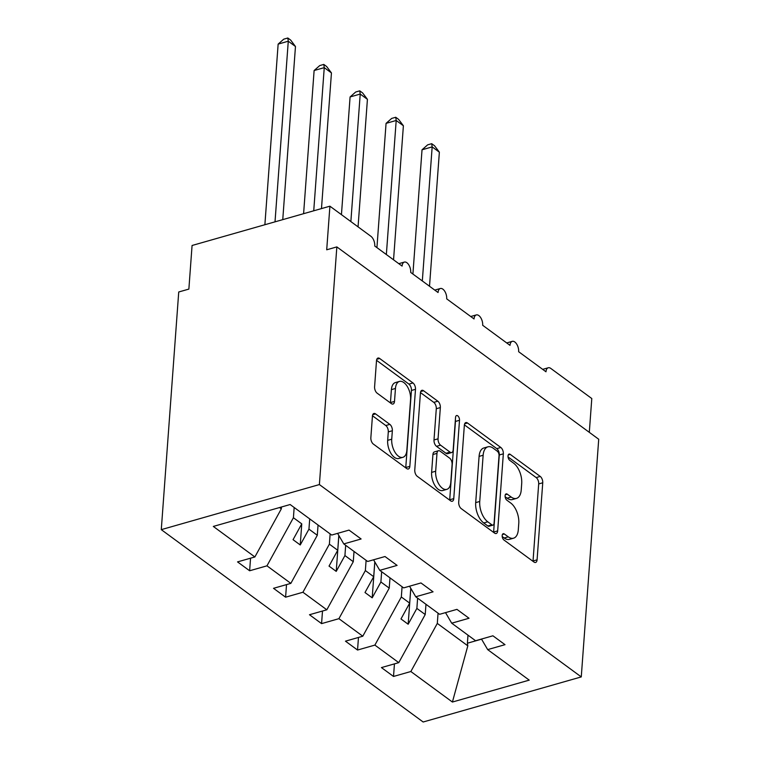 <?xml version="1.0" encoding="UTF-8"?>
<svg xmlns="http://www.w3.org/2000/svg" width="760" height="760" viewBox="0 0 760 760"><rect width="100%" height="100%" fill="white"/><g stroke="black" fill="none" stroke-linecap="round" stroke-linejoin="round"><path stroke-width="1.14" d="M502.179 535.534A3.42 1.824 74.1 0 0 503.937 539.989L533.947 562.029A4.893 2.603 74.1 0 0 535.6 562.457A4.893 2.603 74.1 0 0 537.082 559.825L542.744 482.78A4.893 2.603 74.1 0 0 540.236 476.425L510.216 454.375A3.42 1.824 74.1 0 0 509.058 454.081A3.42 1.824 74.1 0 0 508.022 455.924A3.42 1.824 74.1 0 0 509.779 460.37L513.665 463.22A15.646 8.341 74.1 0 1 521.702 483.559L521.227 489.981A15.646 8.341 74.1 0 1 516.477 498.389A15.646 8.341 74.1 0 1 511.185 497.04L507.3 494.181A3.42 1.824 74.1 0 0 506.141 493.886A3.42 1.824 74.1 0 0 505.096 495.729A3.42 1.824 74.1 0 0 506.853 500.175L510.739 503.034A15.646 8.341 74.1 0 1 518.776 523.364L518.301 529.786A15.646 8.341 74.1 0 1 513.551 538.194A15.646 8.341 74.1 0 1 508.259 536.845L504.374 533.995A3.42 1.824 74.1 0 0 503.215 533.7A3.42 1.824 74.1 0 0 502.179 535.534M375.573 413.896A4.893 2.603 74.1 0 0 373.92 413.478A4.893 2.603 74.1 0 0 372.438 416.109L370.851 437.722A4.893 2.603 74.1 0 0 373.359 444.077L406.695 468.559A4.893 2.603 74.1 0 0 408.348 468.986A4.893 2.603 74.1 0 0 409.83 466.355L415.492 389.31A4.893 2.603 74.1 0 0 412.974 382.954L379.648 358.473A4.893 2.603 74.1 0 0 377.995 358.045A4.893 2.603 74.1 0 0 376.504 360.677L374.594 386.783A4.893 2.603 74.1 0 0 377.102 393.138L391.362 403.617A4.893 2.603 74.1 0 0 393.024 404.044A4.893 2.603 74.1 0 0 394.506 401.413L395.456 388.464A13.081 6.973 74.1 0 1 399.427 381.434A13.081 6.973 74.1 0 1 407.274 386.469A13.081 6.973 74.1 0 1 410.571 399.56L406.847 450.291A13.081 6.973 74.1 0 1 402.876 457.32A13.081 6.973 74.1 0 1 395.019 452.285A13.081 6.973 74.1 0 1 391.733 439.185L392.35 430.73A4.893 2.603 74.1 0 0 389.842 424.374L375.573 413.896L372.733 414.713M581.267 676.913L319.39 484.566L161.281 529.644L423.159 722L581.267 676.913L598.718 439.251L336.841 246.905L326.705 249.793L329.906 206.188L370.918 236.303A7.476 3.981 74.1 0 1 374.756 246.022L402.097 266.095A7.476 3.981 74.1 0 1 404.358 262.086A7.476 3.981 74.1 0 1 408.842 264.955A7.476 3.981 74.1 0 1 410.723 272.441L438.064 292.524A7.476 3.981 74.1 0 1 440.334 288.505A7.476 3.981 74.1 0 1 444.818 291.374A7.476 3.981 74.1 0 1 446.699 298.86L474.041 318.944A7.476 3.981 74.1 0 1 476.311 314.925A7.476 3.981 74.1 0 1 480.795 317.803A7.476 3.981 74.1 0 1 482.676 325.28L510.007 345.363A7.476 3.981 74.1 0 1 512.278 341.344A7.476 3.981 74.1 0 1 516.762 344.223A7.476 3.981 74.1 0 1 518.643 351.709L545.984 371.783A7.476 3.981 -105.9 0 1 548.255 367.773A7.476 3.981 -105.9 0 1 550.781 368.419L591.793 398.534L589.304 432.335M319.39 484.566L336.841 246.905M458.698 502.246A4.893 2.603 74.1 0 0 461.206 508.601L494.542 533.083A4.893 2.603 74.1 0 0 496.194 533.51A4.893 2.603 74.1 0 0 497.676 530.879L503.339 453.834A4.893 2.603 74.1 0 0 500.831 447.478L467.495 422.997A4.893 2.603 74.1 0 0 465.842 422.57A4.893 2.603 74.1 0 0 464.36 425.201L458.698 502.246M450.613 500.821L417.287 476.339A4.893 2.603 74.1 0 1 414.77 469.984L420.432 392.939A4.893 2.603 74.1 0 1 421.914 390.308A4.893 2.603 74.1 0 1 423.567 390.735L437.836 401.213A4.893 2.603 74.1 0 1 440.344 407.569L438.055 438.815A4.893 2.603 74.1 0 0 440.562 445.17L450.024 452.115A4.893 2.603 74.1 0 0 451.677 452.542A4.893 2.603 74.1 0 0 453.169 449.91L455.553 417.382A3.42 1.824 74.1 0 1 456.589 415.54A3.42 1.824 74.1 0 1 458.651 416.86A3.42 1.824 74.1 0 1 459.505 420.29L453.758 498.617A4.893 2.603 74.1 0 1 452.276 501.248A4.893 2.603 74.1 0 1 450.613 500.821M279.547 507.547L281.323 508.848L254.876 556.957L213.313 526.433L290.139 504.526L331.702 535.049L349.03 530.1L361.114 538.982L343.786 543.922L337.592 533.368M343.786 543.922L367.669 561.469L385.006 556.529L397.09 565.402L379.762 570.342L373.568 559.788M379.762 570.342L403.645 587.889L420.974 582.948L433.058 591.831L415.729 596.771L409.545 586.207M415.729 596.771L439.612 614.308L456.95 609.368L469.034 618.25L451.706 623.19L445.512 612.626M250.553 558.182L249.631 570.769L266.959 565.829L290.842 583.376L317.3 535.268L318.05 525.027M294.167 507.481L293.417 517.731L266.959 565.829M286.52 584.601L285.599 597.189L302.926 592.249L326.819 609.795L353.276 561.697L354.027 551.447M330.135 533.9L329.384 544.15L302.926 592.249M322.497 611.031L321.575 623.618L338.903 618.678L362.786 636.215L389.243 588.116L389.994 577.866M366.111 560.319L365.36 570.57L338.903 618.678M358.473 637.45L357.542 650.038L374.88 645.097L398.762 662.644L381.434 667.584L393.519 676.457L410.846 671.517L452.409 702.04L467.818 645.829L467.39 643.216L481.555 639.179M402.087 586.748L401.327 596.989L374.88 645.097M451.706 623.19L475.589 640.737L492.917 635.797L505.01 644.67L487.673 649.61L481.488 639.056M394.44 663.869L393.519 676.457M438.055 613.168L437.304 623.418L410.846 671.517M329.906 206.188L192.071 245.49L188.869 289.094L178.733 291.983L161.281 529.644M281.323 508.848L281.466 506.996M249.631 570.769L237.538 561.896L254.876 556.957M285.599 597.189L273.514 588.316L290.842 583.376M321.575 623.618L309.481 614.736L326.819 609.795M357.542 650.038L345.458 641.164L362.786 636.215M487.673 649.61L529.236 680.133L452.409 702.04M293.417 517.731L301.758 523.858L293.056 539.686L300.248 544.967L308.949 529.14L317.3 535.268M300.248 544.967L301.758 523.858M309.709 518.89L308.949 529.14M329.384 544.15L337.734 550.278L329.033 566.105L336.224 571.387L344.926 555.56L353.276 561.697M338.817 535.458L337.734 550.278M345.676 545.319L344.926 555.56M365.36 570.57L373.702 576.697L364.999 592.524L372.191 597.816L380.902 581.989L389.243 588.116M374.794 561.878L373.702 576.697M381.653 571.739L380.902 581.989M401.327 596.989L409.678 603.126L400.976 618.953L408.167 624.236L416.869 608.408L425.22 614.536L425.97 604.285M410.761 588.297L409.678 603.126M417.62 598.158L416.869 608.408M425.22 614.536L398.762 662.644M437.304 623.418L467.818 645.829M467.989 635.151L467.39 643.216M410.799 588.364L408.167 624.236M374.832 561.934L372.191 597.816M338.856 535.515L336.224 571.387M502.208 536.531L504.203 538.004A15.646 8.341 74.1 0 0 509.504 539.353L513.551 538.194M516.477 498.389L512.42 499.548A15.646 8.341 74.1 0 1 507.129 498.189L505.125 496.726M532.997 561.336A4.893 2.603 74.1 0 0 533.035 560.984L538.688 483.93A4.893 2.603 74.1 0 0 536.18 477.574L508.05 456.921M493.591 532.389A4.893 2.603 74.1 0 0 493.63 532.038L499.282 454.993A4.893 2.603 74.1 0 0 496.774 448.637L464.388 424.849M491.872 524.808A3.42 1.824 74.1 0 0 493.031 525.103A3.42 1.824 74.1 0 0 494.076 523.269L499.035 455.639A3.42 1.824 74.1 0 0 497.278 451.193L493.183 448.181A15.646 8.341 74.1 0 0 487.892 446.832A15.646 8.341 74.1 0 0 483.141 455.24L479.74 501.467A15.646 8.341 74.1 0 0 487.778 521.806L491.872 524.808L487.815 525.967A3.42 1.824 74.1 0 0 488.975 526.262L493.031 525.103M487.892 446.832L483.835 447.982A15.646 8.341 74.1 0 0 479.085 456.399L483.141 455.24M487.815 525.967L483.721 522.956A15.646 8.341 74.1 0 1 475.693 502.626L479.085 456.399M420.47 392.587L433.779 402.363L437.836 401.213M451.677 452.542L447.63 453.701A4.893 2.603 74.1 0 1 445.968 453.273L436.506 446.32A4.893 2.603 74.1 0 1 433.998 439.964L436.297 408.719A4.893 2.603 74.1 0 0 433.779 402.363M449.663 500.127A4.893 2.603 74.1 0 0 449.702 499.776L455.458 421.439A3.42 1.824 74.1 0 0 455.363 420.023M435.67 471.238A13.081 6.973 74.1 0 0 438.966 484.338A13.081 6.973 74.1 0 0 446.813 489.364A13.081 6.973 74.1 0 0 450.784 482.334L452.095 464.464A4.893 2.603 74.1 0 0 449.587 458.109L440.125 451.164A4.893 2.603 74.1 0 0 438.463 450.737A4.893 2.603 74.1 0 0 436.981 453.368L435.67 471.238L431.613 472.397A13.081 6.973 74.1 0 0 434.91 485.488A13.081 6.973 74.1 0 0 442.757 490.523L446.813 489.364M438.463 450.737L434.416 451.896A4.893 2.603 74.1 0 0 432.924 454.518L436.981 453.368M431.613 472.397L432.924 454.518M402.876 457.32L398.82 458.47A13.081 6.973 74.1 0 1 390.972 453.445A13.081 6.973 74.1 0 1 387.676 440.344L388.293 431.889A4.893 2.603 74.1 0 0 385.785 425.534L372.476 415.758M399.427 381.434L395.371 382.594A13.081 6.973 74.1 0 0 391.4 389.623L395.456 388.464M390.412 402.923A4.893 2.603 74.1 0 0 390.45 402.572L391.4 389.623M405.745 467.865A4.893 2.603 74.1 0 0 405.773 467.514L411.435 390.459A4.893 2.603 74.1 0 0 408.927 384.104L376.542 360.325M431.699 143.688L432.164 146.898L422.028 149.796L427.652 144.846L431.699 143.688L434.577 145.796L439.365 152.19L432.164 146.898L422.322 280.953M422.028 149.796L412.908 274.037M439.365 152.19L429.514 286.245M395.732 117.268L396.197 120.479L386.061 123.367L391.675 118.418L395.732 117.268L398.601 119.377L403.389 125.761L396.197 120.479L386.356 254.534M386.061 123.367L376.931 247.617M403.389 125.761L393.547 259.815M359.755 90.848L360.221 94.059L350.084 96.947L355.709 91.998L359.755 90.848L362.634 92.957L367.422 99.341L360.221 94.059L350.863 221.568M350.084 96.947L341.44 214.652M367.422 99.341L358.055 226.86M323.788 64.419L324.254 67.64L314.117 70.528L319.732 65.578L323.788 64.419L326.658 66.538L331.445 72.922L324.254 67.64L313.738 210.795M314.117 70.528L303.601 213.684M331.445 72.922L321.48 208.591M287.812 38L288.277 41.211L278.141 44.108L283.765 39.159L287.812 38L290.69 40.109L295.469 46.502L288.277 41.211L275.015 221.834M278.141 44.108L264.879 224.722M295.469 46.502L282.758 219.63M504.203 538.004L508.259 536.845M505.314 494.75L507.3 494.181M507.129 498.189L511.185 497.04M508.231 454.945L510.216 454.375M536.18 477.574L540.236 476.425M538.688 483.93L542.744 482.78M533.035 560.984L537.082 559.825M502.389 534.556L504.374 533.995M464.654 423.805L467.495 422.997M496.774 448.637L500.831 447.478M499.282 454.993L503.339 453.834M493.63 532.038L497.676 530.879M475.693 502.626L479.74 501.467M483.721 522.956L487.778 521.806M420.736 391.542L423.567 390.735M436.297 408.719L440.344 407.569M433.998 439.964L438.055 438.815M436.506 446.32L440.562 445.17M445.968 453.273L450.024 452.115M455.458 421.439L459.505 420.29M449.702 499.776L453.758 498.617M385.785 425.534L389.842 424.374M388.293 431.889L392.35 430.73M387.676 440.344L391.733 439.185M390.45 402.572L394.506 401.413M376.808 359.28L379.648 358.473M408.927 384.104L412.974 382.954M411.435 390.459L415.492 389.31M405.773 467.514L409.83 466.355M506.711 342.94L512.278 341.344M542.678 369.36L548.255 367.773M470.734 316.512L476.311 314.925M434.758 290.092L440.334 288.505M398.791 263.673L404.358 262.086"/></g></svg>
